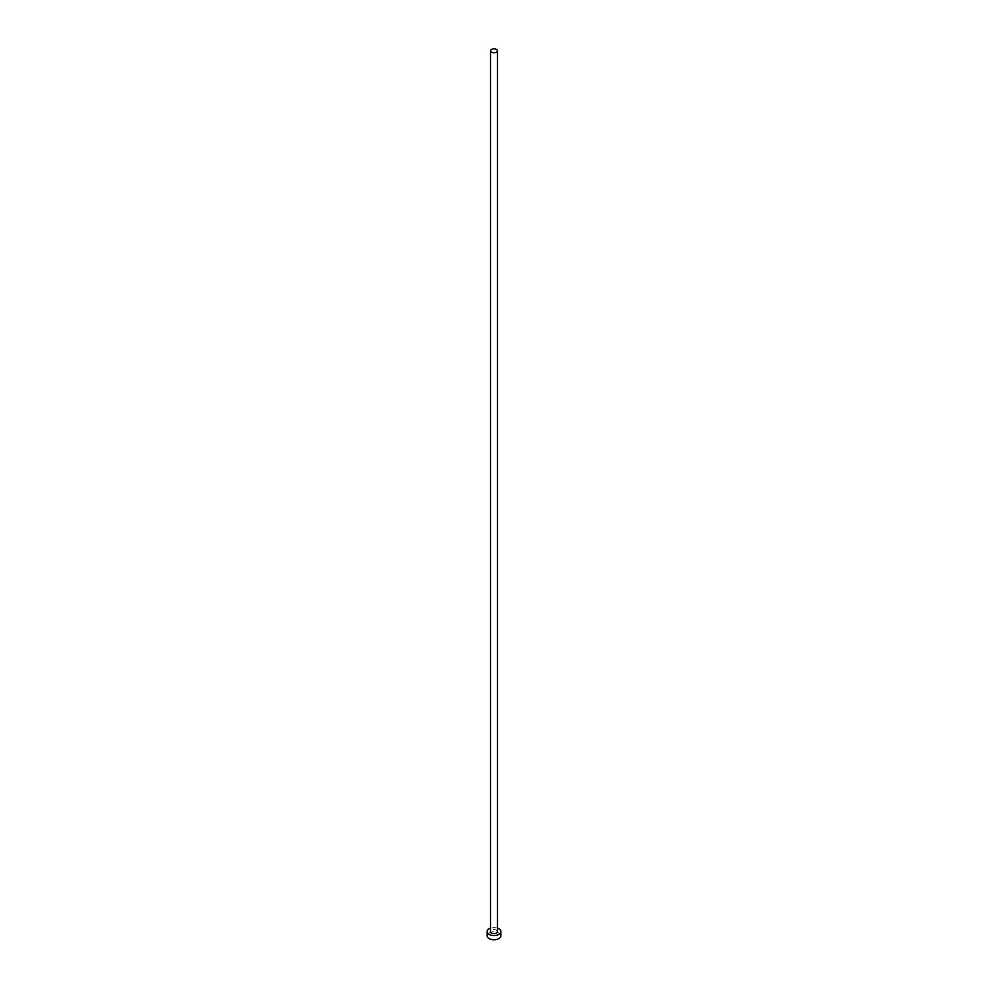 <?xml version="1.0" encoding="UTF-8"?>
<svg xmlns="http://www.w3.org/2000/svg" width="988" height="988" viewBox="0 0 988 988"><rect width="100%" height="100%" fill="white"/><g stroke="black" fill="none" stroke-linecap="round" stroke-linejoin="round"><path stroke-width="0.74" stroke-dasharray="4.94 3.71" d="M497.446 931.573A3.446 1.988 0 0 0 496.433 930.177A3.446 1.988 0 0 0 492.679 929.745A3.446 1.988 0 0 0 490.554 931.573M500.879 935.797A6.879 3.977 0 0 0 498.866 932.981A6.879 3.977 0 0 0 491.369 932.116A6.879 3.977 0 0 0 487.121 935.797M497.446 928.14A6.879 3.977 0 0 0 490.554 928.14"/><path stroke-width="1.48" d="M491.567 52.203A3.446 1.988 0 0 0 495.321 52.636A3.446 1.988 0 0 0 497.446 50.808A3.446 1.988 0 0 0 496.433 49.4A3.446 1.988 0 0 0 492.679 48.968A3.446 1.988 0 0 0 490.554 50.808A3.446 1.988 0 0 0 491.567 52.203M490.554 50.808L490.554 931.573A3.446 1.988 0 0 0 491.567 932.981A3.446 1.988 0 0 0 495.321 933.413A3.446 1.988 0 0 0 497.446 931.573L497.446 50.808M490.554 928.14A6.879 3.977 0 0 0 487.121 931.573A6.879 3.977 0 0 0 489.134 934.389A6.879 3.977 0 0 0 496.631 935.253A6.879 3.977 0 0 0 500.879 931.573A6.879 3.977 0 0 0 498.866 928.769A6.879 3.977 0 0 0 497.446 928.14M487.121 931.573L487.121 935.797A6.879 3.977 0 0 0 489.134 938.6A6.879 3.977 0 0 0 496.631 939.465A6.879 3.977 0 0 0 500.879 935.797L500.879 931.573"/></g></svg>
